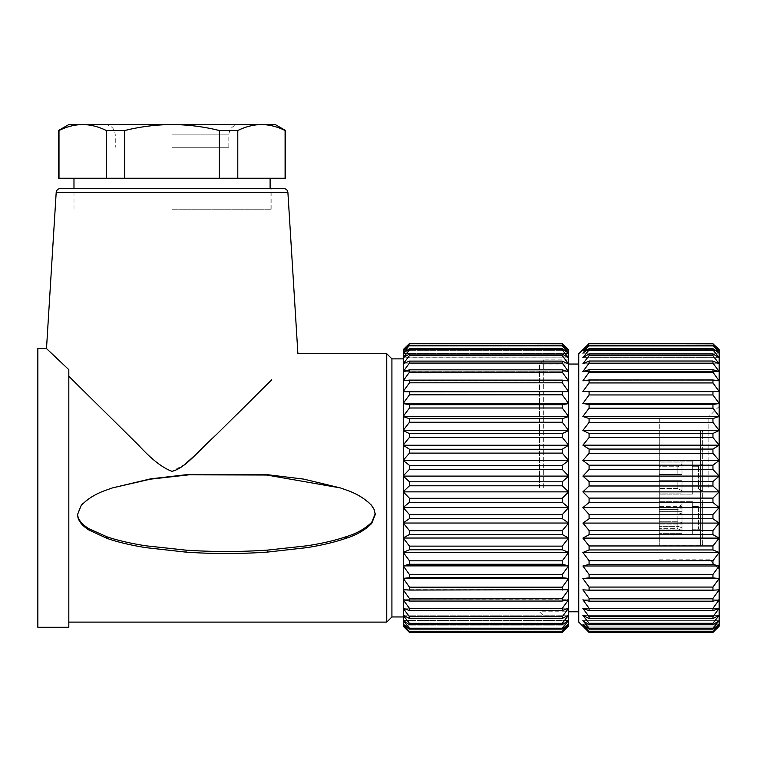 <?xml version="1.0" encoding="UTF-8"?>
<svg xmlns="http://www.w3.org/2000/svg" width="757" height="757" viewBox="0 0 757 757"><rect width="100%" height="100%" fill="white"/><g stroke="black" fill="none" stroke-linecap="round" stroke-linejoin="round"><path stroke-width="0.57" stroke-dasharray="3.79 2.84" d="M409.471 587.195L562.243 587.195L568.441 578.651L568.441 487.924L568.441 615.924L568.441 589.684L403.273 589.684L403.273 616.955L403.273 487.924L403.273 599.714L568.441 599.714L568.441 350.519L562.243 345.192L409.471 345.192L403.273 353.15L403.273 357.824L568.441 357.824L403.273 357.701L403.273 363.966L568.441 363.871L403.273 363.871L403.273 371.715L568.441 371.715L403.273 371.659L403.273 380.989L568.441 380.989L403.273 380.96L403.273 487.924L403.273 358.884L403.273 578.651L409.471 587.195L409.471 590.063L403.273 589.703L568.441 589.684L409.471 590.063M562.243 343.763L568.441 350.69L568.441 349.592L562.243 343.536L409.471 343.763L403.273 350.69L403.273 349.592L409.471 343.763M409.471 391.776L568.441 391.653L403.273 391.653L409.471 391.776L409.471 394.804L403.273 403.301M568.441 599.941L403.273 599.667L403.273 624.184L409.471 629.124L562.243 629.124L562.243 628.215L568.441 620.693L568.441 599.941L562.243 608.401L409.471 608.401L409.471 610.568L403.273 608.268M568.441 626.247L568.441 620.693M409.471 631.707L403.273 626.011L403.273 624.033L409.471 631.707L562.243 631.707L568.441 625.831L562.243 632.426L409.471 632.436L403.273 626.247M562.243 629.124L568.441 624.033L562.243 631.253L409.471 631.253M568.441 620.456L403.273 620.456L568.441 620.456M568.441 615.157L403.273 615.157L568.441 615.157M568.441 608.202L403.273 608.202L568.441 608.202M568.441 353.377L403.273 353.377L568.441 353.377M568.441 487.924L568.441 359.916L568.441 487.924M568.441 350.69L403.273 350.69L568.441 350.69M409.471 345.192L403.273 350.519L403.273 353.15M568.441 624.033L403.273 624.033L568.441 624.033M568.441 625.831L403.273 625.831L568.441 625.831M403.273 620.693L409.471 628.215L409.471 629.124M409.471 628.215L562.243 628.215M568.441 620.589L562.243 624.695L409.471 624.695L403.273 620.589M403.273 615.413L409.471 623.352L409.471 624.695M409.471 623.352L562.243 623.352L568.441 615.413M562.243 624.695L562.243 623.352M568.441 615.261L562.243 618.478L409.471 618.478L403.273 615.261M403.273 608.458L409.471 616.718L409.471 618.478M409.471 616.718L562.243 616.718L568.441 608.458M562.243 618.478L562.243 616.718M568.441 608.268L562.243 610.568L409.471 610.568M403.273 599.941L409.471 608.401M562.243 610.568L562.243 608.401M568.441 599.714L562.243 601.058L409.471 601.058L403.273 599.714M403.273 589.958L409.471 598.522L409.471 601.058M409.471 598.522L562.243 598.522L568.441 589.958M562.243 601.058L562.243 598.522M562.243 590.063L562.243 587.195M568.441 578.376L403.273 578.376M568.441 578.357L562.243 577.742L409.471 577.742L403.273 578.357M403.273 566.16L409.471 574.582L409.471 577.742M409.471 574.582L562.243 574.582L568.441 566.16M562.243 577.742L562.243 574.582M568.441 565.886L403.273 565.886M568.441 565.839L562.243 564.258L409.471 564.258L403.273 565.839M403.273 552.648L409.471 560.833L409.471 564.258M409.471 560.833L562.243 560.833L568.441 552.648M562.243 564.258L562.243 560.833M568.441 552.383L403.273 552.383M568.441 552.298L562.243 549.771L409.471 549.771L403.273 552.298M403.273 538.284L409.471 546.128L409.471 549.771M409.471 546.128L562.243 546.128L568.441 538.284M562.243 549.771L562.243 546.128M568.441 538.038L403.273 538.038M568.441 537.924L562.243 534.48L409.471 534.48L403.273 537.924M403.273 523.276L409.471 530.676L409.471 534.48M409.471 530.676L562.243 530.676L568.441 523.276M562.243 534.48L562.243 530.676M568.441 523.04L403.273 523.04M568.441 522.898L562.243 518.583L409.471 518.583L403.273 522.898M403.273 507.796L409.471 514.656L409.471 518.583M409.471 514.656L562.243 514.656L568.441 507.796M562.243 518.583L562.243 514.656M568.441 507.578L403.273 507.578M568.441 507.417L562.243 502.279L409.471 502.279L403.273 507.417M403.273 492.069L409.471 498.295L409.471 502.279M409.471 498.295L562.243 498.295L568.441 492.069M562.243 502.279L562.243 498.295M568.441 491.861L403.273 491.861M568.441 491.681L562.243 485.795L409.471 485.795L403.273 491.681M403.273 476.276L409.471 481.793L409.471 485.795M409.471 481.793L562.243 481.793L568.441 476.276M562.243 485.795L562.243 481.793M568.441 476.096L403.273 476.096M568.441 475.888L562.243 469.34L409.471 469.34L403.273 475.888M403.273 460.644L409.471 465.375L409.471 469.34M409.471 465.375L562.243 465.375L568.441 460.644M562.243 469.34L562.243 465.375M568.441 460.493L403.273 460.493M568.441 460.265L562.243 453.121L409.471 453.121L403.273 460.265M403.273 445.362L409.471 449.251L409.471 453.121M409.471 449.251L562.243 449.251L568.441 445.362M562.243 453.121L562.243 449.251M568.441 445.239L403.273 445.239M568.441 444.993L562.243 437.357L409.471 437.357L403.273 444.993M403.273 430.638L409.471 433.629L409.471 437.357M409.471 433.629L562.243 433.629L568.441 430.638M562.243 437.357L562.243 433.629M568.441 430.544L403.273 430.544M568.441 430.279L562.243 422.255L409.471 422.255L403.273 430.279M403.273 416.653L409.471 418.716L409.471 422.255M409.471 418.716L562.243 418.716L568.441 416.653M562.243 422.255L562.243 418.716M568.441 416.587L403.273 416.587M568.441 416.322L562.243 408.004L409.471 408.004L403.273 416.322M403.273 403.604L409.471 404.702L409.471 408.004M409.471 404.702L562.243 404.702L568.441 403.604M562.243 408.004L562.243 404.702M568.441 403.576L403.273 403.576M568.441 403.301L562.243 394.804L409.471 394.804M562.243 394.804L562.243 391.776M568.441 391.378L562.243 382.815L409.471 382.815L403.273 391.378M403.273 380.96L409.471 380.109L409.471 382.815M409.471 380.109L562.243 380.109L568.441 380.96M562.243 382.815L562.243 380.109M568.441 380.714L562.243 372.189L409.471 372.189L403.273 380.714M403.273 371.659L409.471 369.842L409.471 372.189M409.471 369.842L562.243 369.842L568.441 371.659M562.243 372.189L562.243 369.842M568.441 371.45L562.243 363.076L409.471 363.076L403.273 371.45M403.273 363.871L409.471 361.108L409.471 363.076M409.471 361.108L562.243 361.108L568.441 363.871M562.243 363.076L562.243 361.108M568.441 363.701L562.243 355.591L409.471 355.591L403.273 363.701M403.273 357.701L409.471 354.039L409.471 355.591M409.471 354.039L562.243 354.039L568.441 357.701M562.243 355.591L562.243 354.039M568.441 357.578L562.243 349.838L409.471 349.838L403.273 357.578M403.273 353.235L409.471 348.703L409.471 349.838M409.471 348.703L562.243 348.703L568.441 353.235M562.243 349.838L562.243 348.703M568.441 353.15L562.243 345.873L409.471 345.873M562.243 345.873L562.243 345.192M568.441 349.791L403.273 349.791M391.918 358.884L391.918 616.955M386.761 622.112L386.761 353.727M68.821 622.112L68.821 376.257L68.821 622.112M185.21 464.079L172.047 471.327C162.31 467.788 150.388 458.335 136.288 442.977L68.821 376.257L68.821 369.671L68.821 376.257M271.754 379.768L255.317 396.1M236.25 415.006L217.089 433.912M211.08 439.789L195.798 454.512M68.792 369.643L51.485 353.311M47.644 349.658L46.499 348.561M283.78 188.559L60.314 188.559M172.047 188.559L271.148 188.559L172.047 188.559M172.047 209.206L271.148 209.206L172.047 209.206M172.047 178.236L73.978 178.236L172.047 178.236M58.497 178.236L285.597 178.236M275.274 124.564L261.439 124.564C253.604 124.631 245.722 126.618 237.793 130.516L219.35 130.516C203.51 126.618 187.745 124.631 172.047 124.564C156.33 124.631 140.565 126.618 124.744 130.516L106.302 130.516C98.353 126.608 90.471 124.621 82.645 124.564C74.811 124.631 66.928 126.618 58.999 130.516L58.999 178.236M124.744 130.516L124.744 178.236M106.302 178.236L106.302 130.516M58.999 130.516L58.497 130.516M285.597 130.516L284.897 130.431M285.096 178.236L285.096 130.516M237.793 130.516L237.793 178.236M219.35 178.236L219.35 130.516M261.439 124.564L68.821 124.564M172.047 124.564L239.146 124.564L172.047 124.564M172.047 147.274L228.822 147.274L172.047 147.274M68.821 627.279L68.821 369.671M37.85 348.561L37.85 627.279M375.245 514.107L374.195 509.045A14.071 13.74 -156.3 0 0 374.081 508.78L371.375 504.692C364.855 498.21 356.358 493.242 345.892 489.817L340.404 487.924M112.396 487.924L106.746 489.864C96.234 493.327 87.736 498.333 81.264 504.881A26.145 25.558 157.8 0 0 81.15 505.023L77.564 513.729A10.835 10.579 155.9 0 0 77.564 514.098M543.668 487.924L543.668 359.916L543.668 487.924M539.533 487.924L539.533 364.051L539.533 487.924M578.764 353.727L578.764 622.112M719.15 626.247L712.952 631.726L719.15 624.222L712.952 629.162L712.952 628.168L719.15 620.645L712.952 624.752L712.952 623.285L719.15 615.337L712.952 618.564L712.952 616.633L719.15 608.363L712.952 610.662L712.952 608.297L719.15 599.828L712.952 601.172L712.952 598.399L719.15 589.826L712.952 590.195L712.952 587.063L719.15 578.509L712.952 577.894L712.952 574.431L719.15 565.999L712.952 564.41L712.952 560.672L719.15 552.468L712.952 549.942L712.952 545.958L719.15 538.104L712.952 534.65L712.952 530.496L719.15 523.087L712.952 518.763L712.952 514.476L719.15 507.606L712.952 502.468L712.952 498.106L719.15 491.87L719.15 476.087L712.952 469.52L712.952 465.195L719.15 460.455L719.15 349.592L582.89 349.592L589.088 343.527L582.89 350.5L589.088 345.164L582.89 353.188L589.088 348.655L589.088 349.885L582.89 357.645L589.088 353.964L589.088 355.667L582.89 363.786L589.088 361.023L589.088 363.171L582.89 371.555L589.088 369.728L589.088 372.302L582.89 380.837L589.088 379.986L589.088 382.938L582.89 391.52L589.088 391.643L589.088 394.946L582.89 403.453L589.088 404.55L589.088 408.165L582.89 416.492L589.088 418.555L589.088 422.425L582.89 430.459L589.088 433.458L589.088 437.537L582.89 445.173L589.088 449.071L589.088 453.301L582.89 460.455L589.088 465.195L589.088 469.52L582.89 476.087L589.088 481.613L589.088 485.985L582.89 491.87L589.088 498.106L589.088 502.468L582.89 507.606L589.088 514.476L589.088 518.763L582.89 523.087L589.088 530.496L589.088 534.65L582.89 538.104L589.088 545.958L589.088 549.942L582.89 552.468L589.088 560.672L589.088 564.41L582.89 565.999L589.088 574.431L589.088 577.894L582.89 578.509L589.088 587.063L589.088 590.195L582.89 589.826L589.088 598.399L589.088 601.172L582.89 599.828L589.088 608.297L589.088 610.662L582.89 608.363L589.088 616.633L589.088 618.564L582.89 615.337L589.088 623.285L589.088 624.752L582.89 620.645L589.088 628.168L589.088 629.162L582.89 624.222L589.088 631.726L582.89 626.02L589.088 632.436L712.952 632.426L719.15 626.02L719.15 491.87L582.89 491.87M719.15 491.87L712.952 485.985L589.088 485.985M712.952 485.985L712.952 481.613L719.15 476.087L582.89 476.087M589.088 481.613L712.952 481.613M712.952 469.52L589.088 469.52M719.15 476.087L719.15 460.455L712.952 453.301L712.952 449.071L719.15 445.173L712.952 437.537L712.952 433.458L719.15 430.459L712.952 422.425L712.952 418.555L719.15 416.492L712.952 408.165L712.952 404.55L719.15 403.453L712.952 394.946L712.952 391.643L719.15 391.52L712.952 382.938L712.952 379.986L719.15 380.837L582.89 380.837L719.15 380.837L712.952 372.302L712.952 369.728L719.15 371.555L582.89 371.555L719.15 371.555L712.952 363.171L712.952 361.023L719.15 363.786L582.89 363.786L719.15 363.786L712.952 355.667L712.952 353.964L719.15 357.645L582.89 357.645L719.15 357.645L712.952 349.885L712.952 348.655L719.15 353.188L582.89 353.188L719.15 353.188L712.952 345.164L719.15 350.5L582.89 350.5L719.15 350.5L712.952 343.527L719.15 349.592M719.15 487.924L719.15 406.367L719.15 487.924M719.15 589.826L582.89 589.826L719.15 589.826M719.15 599.828L582.89 599.828L719.15 599.828M719.15 608.363L582.89 608.363L719.15 608.363M719.15 615.337L582.89 615.337L719.15 615.337M719.15 620.645L582.89 620.645L719.15 620.645M719.15 624.222L582.89 624.222L719.15 624.222M719.15 626.02L582.89 626.02L719.15 626.02M712.952 631.726L589.088 631.726M589.088 631.234L712.952 631.234M712.952 629.162L589.088 629.162M589.088 628.168L712.952 628.168M712.952 624.752L589.088 624.752M589.088 623.285L712.952 623.285M712.952 618.564L589.088 618.564M589.088 616.633L712.952 616.633M712.952 610.662L589.088 610.662M589.088 608.297L712.952 608.297M712.952 601.172L589.088 601.172M589.088 598.399L712.952 598.399M712.952 590.195L589.088 590.195M719.15 578.509L582.89 578.509M589.088 587.063L712.952 587.063M712.952 577.894L589.088 577.894M719.15 565.999L582.89 565.999M589.088 574.431L712.952 574.431M712.952 564.41L589.088 564.41M719.15 552.468L582.89 552.468M589.088 560.672L712.952 560.672M712.952 549.942L589.088 549.942M719.15 538.104L582.89 538.104M589.088 545.958L712.952 545.958M712.952 534.65L589.088 534.65M719.15 523.087L582.89 523.087M589.088 530.496L712.952 530.496M712.952 518.763L589.088 518.763M719.15 507.606L582.89 507.606M589.088 514.476L712.952 514.476M712.952 502.468L589.088 502.468M589.088 498.106L712.952 498.106M589.088 343.527L712.952 343.527M712.952 343.782L589.088 343.782M589.088 345.164L712.952 345.164M712.952 345.911L589.088 345.911M589.088 348.655L712.952 348.655M712.952 349.885L589.088 349.885M589.088 353.964L712.952 353.964M712.952 355.667L589.088 355.667M589.088 361.023L712.952 361.023M712.952 363.171L589.088 363.171M589.088 369.728L712.952 369.728M712.952 372.302L589.088 372.302M589.088 379.986L712.952 379.986M712.952 382.938L589.088 382.938M719.15 391.52L582.89 391.52M589.088 391.643L712.952 391.643M712.952 394.946L589.088 394.946M719.15 403.453L582.89 403.453M589.088 404.55L712.952 404.55M712.952 408.165L589.088 408.165M719.15 416.492L582.89 416.492M589.088 418.555L712.952 418.555M712.952 422.425L589.088 422.425M719.15 430.459L582.89 430.459M589.088 433.458L712.952 433.458M712.952 437.537L589.088 437.537M719.15 445.173L582.89 445.173M589.088 449.071L712.952 449.071M712.952 453.301L589.088 453.301M719.15 460.455L582.89 460.455M589.088 465.195L712.952 465.195M708.826 487.924L708.826 416.691L708.826 487.924M659.281 487.924L659.281 416.691L659.281 487.924M659.281 430.118L659.281 545.731L659.281 430.118L700.566 430.118L700.566 545.731L700.566 430.118A2.063 2.063 0 0 1 702.638 432.181L702.638 543.668A2.063 2.063 0 0 1 700.566 545.731L659.281 545.731M702.638 543.668L702.638 432.181M702.638 504.436L702.638 531.272L702.638 504.436L702.638 531.272L702.638 504.436L698.503 506.499L698.503 529.209L698.503 506.499L698.503 529.209L698.503 506.499L692.314 506.499L692.314 529.209L698.503 529.209L702.638 531.272L698.503 529.209L692.314 529.209L692.314 506.499L698.503 506.499L702.638 504.436M702.638 464.183L702.638 491.019L702.638 464.183L702.638 491.019L702.638 464.183L698.503 466.246L698.503 488.956L698.503 466.246L698.503 488.956L698.503 466.246L692.314 466.246L692.314 488.956L698.503 488.956L702.638 491.019L698.503 488.956L692.314 488.956L692.314 466.246L698.503 466.246L702.638 464.183M692.314 534.376L692.314 501.342L692.314 534.376L692.314 501.342L692.314 534.376L659.281 534.376L659.281 501.342L692.314 501.342L659.281 501.342L659.281 534.376L692.314 534.376M659.281 524.024L659.281 501.342L659.281 517.854L659.281 502.374L659.281 506.622L681.991 506.622L681.991 507.947L677.856 509.366L659.281 509.366L659.281 521.28L677.856 521.28L681.991 522.69L681.991 524.024L659.281 524.024L681.991 524.024L681.991 502.374L681.991 506.622L659.281 506.622L659.281 509.366L677.856 509.366L677.856 521.28L659.281 521.28L659.281 524.024M681.991 507.029L681.991 522.69L677.856 521.28L677.856 507.02L677.856 509.366L681.991 507.947L681.991 502.374L681.991 524.024L681.991 507.029M659.281 514.438L677.856 514.438L681.991 513.019L681.991 511.694L659.281 511.694L659.281 533.344L659.281 529.096L681.991 529.096L681.991 527.771L677.856 526.352L677.856 528.698L677.856 514.438L677.856 528.698L677.856 526.352L659.281 526.352L659.281 528.698L659.281 511.694L681.991 511.694L681.991 533.344L681.991 529.096L659.281 529.096L659.281 526.352L677.856 526.352L681.991 527.771L681.991 531.083L681.991 513.019L677.856 514.438L659.281 514.438M692.314 529.209L692.314 506.499L692.314 529.209M681.991 527.771L681.991 511.694L681.991 527.771M692.314 494.113L692.314 461.079L692.314 494.113L692.314 461.079L692.314 494.113L659.281 494.113L659.281 461.079L692.314 461.079L659.281 461.079L659.281 494.113L692.314 494.113M659.281 462.111L659.281 474.497L659.281 462.111L681.991 462.111L681.991 474.497L659.281 474.497L659.281 466.757L659.281 474.497L681.991 474.497L677.856 474.497L677.856 466.757L677.856 474.497L659.281 474.497L681.991 474.497L681.991 462.111L681.991 474.497L659.281 474.497L659.281 462.111L659.281 474.497L659.281 466.757L677.856 466.757L677.856 474.497L681.991 474.497L677.856 474.497L677.856 466.757L681.991 464.372L681.991 474.497L681.991 464.372L677.856 466.757L659.281 466.757L659.281 474.497L681.991 474.497L681.991 462.111L659.281 462.111M659.281 493.081L659.281 480.695L659.281 493.081L659.281 480.695L659.281 488.435L659.281 480.695L681.991 480.695L659.281 480.695L681.991 480.695L659.281 480.695L659.281 493.081L681.991 493.081L681.991 480.695L681.991 493.081L681.991 480.695L681.991 490.82L681.991 480.695L659.281 480.695L659.281 488.435L659.281 480.695L677.856 480.695L677.856 488.435L677.856 480.695L681.991 480.695L659.281 480.695L681.991 480.695L681.991 493.081L659.281 493.081M681.991 490.82L677.856 488.435L677.856 480.695L677.856 488.435L659.281 488.435L677.856 488.435L681.991 490.82L681.991 480.695L681.991 490.82M692.314 488.956L692.314 466.246L692.314 488.956M659.281 461.079L659.281 494.113L659.281 461.079M287.897 192.439L56.188 192.439M172.047 134.888L228.822 134.888L172.047 134.888M81.15 505.562L81.15 505.023M81.264 505.421L81.264 504.881M371.375 505.231L371.375 504.692M374.081 509.442L374.081 508.78M374.195 509.716L374.195 509.045M72.946 209.206L72.946 188.559M271.148 209.206L271.148 188.559M270.107 209.206L270.107 188.559M73.978 209.206L73.978 188.559M228.822 147.274L228.822 134.888C229.428 128.614 232.872 125.17 239.146 124.564M104.949 124.564C111.222 125.17 114.657 128.614 115.272 134.888L115.272 147.274M568.441 615.924L543.668 615.924L539.533 611.798L568.441 611.798M568.441 359.916L543.668 359.916L539.533 364.051L568.441 364.051M659.281 559.149L708.826 559.149L719.15 569.472M719.15 406.367L708.826 416.691L659.281 416.691M677.856 507.02L659.281 507.02L677.856 507.02L681.991 504.635L677.856 507.02M681.991 502.374L659.281 502.374L681.991 502.374M677.856 528.698L681.991 531.083L677.856 528.698L659.281 528.698L677.856 528.698M681.991 533.344L659.281 533.344L681.991 533.344"/><path stroke-width="1.14" d="M568.441 589.958L562.243 598.522L409.471 598.522L403.273 589.958L403.273 578.651L403.273 589.684L409.471 590.063L409.471 587.195L403.273 578.376L568.441 578.376L568.441 599.941L562.243 608.401L409.471 608.401L403.273 599.941L403.273 589.958M403.273 599.714L409.471 601.058L409.471 598.522M409.471 601.058L562.243 601.058L568.441 599.714M562.243 598.522L562.243 601.058M409.471 608.401L409.471 610.568L403.273 608.268L403.273 599.941M409.471 610.568L562.243 610.568L568.441 608.268L568.441 624.184L562.243 629.124L409.471 629.124L409.471 628.215L403.273 620.693L403.273 608.268M562.243 608.401L562.243 610.568M568.441 599.941L568.441 608.268M562.243 343.763L568.441 349.592L568.441 350.472L562.243 343.763L409.471 343.536L562.243 343.536L409.471 343.536L403.273 349.592L403.273 350.472L409.471 343.763M568.441 626.03L562.243 632.436L409.471 632.426L403.273 626.247L409.471 632.436L562.243 632.436L568.441 626.03M409.471 631.253L562.243 631.253L568.441 624.251L568.441 626.011L562.243 631.707L409.471 631.707L403.273 624.251L403.273 626.011L409.471 631.707M568.441 353.235L562.243 348.703L409.471 348.703L403.273 353.235L409.471 345.192L562.243 345.192L568.441 350.519L568.441 578.376M409.471 590.063L568.441 589.703L568.441 578.651L562.243 587.195L409.471 587.195M409.471 345.192L403.273 350.519L403.273 353.15M409.471 345.873L562.243 345.873L568.441 353.15M562.243 345.192L562.243 345.873M409.471 348.703L409.471 349.838L403.273 357.578L403.273 353.235M409.471 349.838L562.243 349.838L568.441 357.578M562.243 348.703L562.243 349.838M403.273 357.578L409.471 354.039L562.243 354.039L562.243 355.591L568.441 363.701M568.441 357.701L562.243 354.039M409.471 354.039L409.471 355.591L403.273 363.701L403.273 357.701M409.471 355.591L562.243 355.591M403.273 363.701L409.471 361.108L562.243 361.108L562.243 363.076L568.441 371.45M568.441 363.871L562.243 361.108M409.471 361.108L409.471 363.076L403.273 371.45L403.273 363.871M409.471 363.076L562.243 363.076M403.273 371.45L409.471 369.842L562.243 369.842L562.243 372.189L568.441 380.714M568.441 371.659L562.243 369.842M409.471 369.842L409.471 372.189L403.273 380.714L403.273 371.659M409.471 372.189L562.243 372.189M403.273 380.714L409.471 380.109L562.243 380.109L562.243 382.815L568.441 391.378M568.441 380.96L562.243 380.109M409.471 380.109L409.471 382.815L403.273 391.378L403.273 380.96M409.471 382.815L562.243 382.815M409.471 391.776L403.273 391.653L403.273 403.301L409.471 394.804L409.471 391.776L568.441 391.653L403.273 391.378M409.471 394.804L562.243 394.804L568.441 403.301M562.243 391.776L562.243 394.804M568.441 403.576L403.273 403.576L409.471 404.702L562.243 404.702L562.243 408.004L568.441 416.322M568.441 403.604L562.243 404.702M409.471 404.702L409.471 408.004L403.273 416.322L403.273 403.604M409.471 408.004L562.243 408.004M568.441 416.587L403.273 416.587L409.471 418.716L562.243 418.716L562.243 422.255L568.441 430.279M568.441 416.653L562.243 418.716M409.471 418.716L409.471 422.255L403.273 430.279L403.273 416.653M409.471 422.255L562.243 422.255M568.441 430.544L403.273 430.544L409.471 433.629L562.243 433.629L562.243 437.357L568.441 444.993M568.441 430.638L562.243 433.629M409.471 433.629L409.471 437.357L403.273 444.993L403.273 430.638M409.471 437.357L562.243 437.357M568.441 445.239L403.273 445.239L409.471 449.251L562.243 449.251L562.243 453.121L568.441 460.265M568.441 445.362L562.243 449.251M568.441 460.493L403.273 460.493L403.273 445.362M403.273 460.265L409.471 453.121L409.471 449.251M409.471 453.121L562.243 453.121M568.441 460.644L562.243 465.375L409.471 465.375L403.273 460.493M568.441 476.096L403.273 476.096L403.273 460.644M403.273 475.888L409.471 469.34L409.471 465.375M409.471 469.34L562.243 469.34L568.441 475.888M562.243 465.375L562.243 469.34M568.441 476.276L562.243 481.793L409.471 481.793L403.273 476.096M568.441 491.861L403.273 491.861L403.273 476.276M403.273 491.681L409.471 485.795L409.471 481.793M409.471 485.795L562.243 485.795L568.441 491.681M562.243 481.793L562.243 485.795M568.441 492.069L562.243 498.295L409.471 498.295L403.273 491.861M568.441 507.578L403.273 507.578L403.273 492.069M403.273 507.417L409.471 502.279L409.471 498.295M409.471 502.279L562.243 502.279L568.441 507.417M562.243 498.295L562.243 502.279M568.441 507.796L562.243 514.656L409.471 514.656L403.273 507.578M568.441 523.04L403.273 523.04L403.273 507.796M403.273 522.898L409.471 518.583L409.471 514.656M409.471 518.583L562.243 518.583L568.441 522.898M562.243 514.656L562.243 518.583M568.441 523.276L562.243 530.676L409.471 530.676L403.273 523.04M409.471 530.676L409.471 534.48L403.273 537.924L403.273 523.276M409.471 534.48L562.243 534.48L568.441 537.924M562.243 530.676L562.243 534.48M568.441 538.038L403.273 538.038L409.471 546.128L562.243 546.128L562.243 549.771L568.441 552.298M568.441 538.284L562.243 546.128M409.471 546.128L409.471 549.771L403.273 552.298L403.273 538.284M409.471 549.771L562.243 549.771M568.441 552.383L403.273 552.383L409.471 560.833L562.243 560.833L562.243 564.258L568.441 565.839M568.441 552.648L562.243 560.833M409.471 560.833L409.471 564.258L403.273 565.839L403.273 552.648M409.471 564.258L562.243 564.258M568.441 565.886L403.273 565.886L409.471 574.582L562.243 574.582L562.243 577.742L568.441 578.357M568.441 566.16L562.243 574.582M409.471 574.582L409.471 577.742L403.273 578.357L403.273 566.16M409.471 577.742L562.243 577.742M562.243 587.195L562.243 590.063M409.471 629.124L403.273 624.184L403.273 620.693M568.441 608.458L562.243 616.718L409.471 616.718L403.273 608.458M403.273 615.261L409.471 618.478L409.471 616.718M409.471 618.478L562.243 618.478L568.441 615.261M562.243 616.718L562.243 618.478M568.441 615.413L562.243 623.352L409.471 623.352L403.273 615.413M403.273 620.589L409.471 624.695L409.471 623.352M409.471 624.695L562.243 624.695L568.441 620.589M562.243 623.352L562.243 624.695M568.441 620.693L562.243 628.215L409.471 628.215M562.243 628.215L562.243 629.124M403.273 358.884L391.918 358.884L386.761 353.727L386.761 622.112L391.918 616.955L391.918 358.884M403.273 616.955L391.918 616.955M68.821 376.257L138.446 445.078C151.457 459.262 162.66 468.015 172.047 471.327C185.191 468.053 196.016 453.282 216 434.972L271.754 379.768M386.761 622.112L68.821 622.112M386.761 353.727L297.908 353.727L287.897 192.439C287.565 190.083 286.193 188.796 283.78 188.559L60.314 188.559C57.901 188.796 56.529 190.083 56.188 192.439L287.897 192.439M346.053 538.284L345.883 538.341C335.171 542.078 322.274 545.163 307.191 547.604L267.429 552.09A514.665 450.595 -0 0 1 186.023 552.137L145.95 547.661C130.791 545.22 117.818 542.135 107.03 538.388L89.042 530.089C81.718 525.443 77.886 520.428 77.574 515.063A11.525 11.251 -24.8 0 1 77.564 514.552L81.15 505.562A26.807 26.192 -22.9 0 1 81.264 505.421C87.736 498.655 96.234 493.498 106.746 489.93L112.396 487.924L150.454 478.878L188.966 474.402L266.776 474.62L303.765 479.115L340.404 487.924L345.892 489.874C356.358 493.413 364.855 498.532 371.375 505.231L374.081 509.442A14.752 14.392 24.3 0 1 374.195 509.716L375.254 514.561L371.753 523.314A23.779 23.202 20.5 0 1 371.545 523.57C365.025 530.127 356.528 535.029 346.053 538.284L346.053 536.732C356.528 533.581 365.025 528.831 371.545 522.472A23.193 22.644 -160.1 0 0 371.753 522.226L375.254 513.738M255.317 396.1L236.25 415.006M217.089 433.912L211.08 439.789M195.798 454.512L185.21 464.079M56.188 192.439L46.499 348.561L68.792 369.643M51.485 353.311L47.644 349.658M58.999 178.236L58.497 178.236L58.497 130.516L58.999 130.516C66.938 126.608 74.82 124.621 82.645 124.564C90.49 124.631 98.372 126.618 106.302 130.516L106.302 178.236L58.999 178.236L58.999 130.516M106.302 130.516L124.744 130.516C140.565 126.618 156.339 124.631 172.047 124.564C187.745 124.631 203.51 126.618 219.35 130.516L237.793 130.516C245.732 126.608 253.623 124.621 261.439 124.564C269.284 124.631 277.166 126.618 285.096 130.516L285.597 130.516L285.597 178.236L106.302 178.236M124.744 178.236L124.744 130.516M219.35 130.516L219.35 178.236M237.793 178.236L237.793 130.516M58.497 130.516L68.821 124.564L261.439 124.564C269.265 124.621 277.147 126.608 285.096 130.516L285.096 178.236M261.439 124.564L275.274 124.564L285.597 130.516M68.821 369.671L68.821 627.279L37.85 627.279L37.85 348.561L46.499 348.561M77.564 514.098A10.835 10.579 155.9 0 0 77.574 514.221C77.886 519.434 81.718 524.289 89.042 528.793L107.03 536.836C117.818 540.47 130.791 543.46 145.95 545.816L186.023 550.159A530.912 464.826 180 0 0 267.429 550.112L307.191 545.769C322.274 543.403 335.171 540.413 345.883 536.789L346.053 536.732M340.404 487.924L266.776 475.027L188.966 474.819L150.454 479.153L112.396 487.924M712.952 343.782L719.15 349.592L719.15 350.5L712.952 345.164L719.15 353.188L712.952 348.655L712.952 349.885L719.15 357.645L712.952 353.964L712.952 355.667L719.15 363.786L712.952 361.023L712.952 363.171L719.15 371.555L712.952 369.728L712.952 372.302L719.15 380.837L712.952 379.986L712.952 382.938L719.15 391.52L712.952 391.643L712.952 394.946L719.15 403.453L712.952 404.55L712.952 408.165L719.15 416.492L712.952 418.555L712.952 422.425L719.15 430.459L712.952 433.458L712.952 437.537L719.15 445.173L712.952 449.071L712.952 453.301L719.15 460.455L712.952 465.195L712.952 469.52L719.15 476.087L712.952 481.613L712.952 485.985L719.15 491.87L712.952 498.106L712.952 502.468L719.15 507.606L712.952 514.476L712.952 518.763L719.15 523.087L712.952 530.496L712.952 534.65L719.15 538.104L712.952 545.958L712.952 549.942L719.15 552.468L712.952 560.672L712.952 564.41L719.15 565.999L712.952 574.431L712.952 577.894L719.15 578.509L712.952 587.063L712.952 590.195L719.15 589.826L712.952 598.399L712.952 601.172L719.15 599.828L712.952 608.297L712.952 610.662L719.15 608.363L712.952 616.633L712.952 618.564L719.15 615.337L712.952 623.285L712.952 624.752L719.15 620.645L712.952 628.168L712.952 629.162L719.15 624.222L712.952 631.726L719.15 626.02L712.952 632.426L589.088 632.436L578.764 622.112L578.764 353.727L589.088 343.527L712.952 343.782L719.15 350.5L719.15 626.247L712.952 632.436L589.088 632.426L582.89 626.02L589.088 631.726L582.89 624.222L589.088 629.162L589.088 628.168L582.89 620.645L589.088 624.752L589.088 623.285L582.89 615.337L589.088 618.564L589.088 616.633L582.89 608.363L589.088 610.662L589.088 608.297L582.89 599.828L589.088 601.172L589.088 598.399L582.89 589.826L589.088 590.195L589.088 587.063L582.89 578.509L589.088 577.894L589.088 574.431L582.89 565.999L589.088 564.41L589.088 560.672L582.89 552.468L589.088 549.942L589.088 545.958L582.89 538.104L589.088 534.65L589.088 530.496L582.89 523.087L589.088 518.763L589.088 514.476L582.89 507.606L589.088 502.468L589.088 498.106L582.89 491.87L589.088 485.985L589.088 481.613L582.89 476.087L589.088 469.52L589.088 465.195L582.89 460.455L589.088 453.301L589.088 449.071L582.89 445.173L589.088 437.537L589.088 433.458L582.89 430.459L589.088 422.425L589.088 418.555L582.89 416.492L589.088 408.165L589.088 404.55L582.89 403.453L589.088 394.946L589.088 391.643L582.89 391.52L589.088 382.938L589.088 379.986L582.89 380.837L589.088 372.302L589.088 369.728L582.89 371.555L589.088 363.171L589.088 361.023L582.89 363.786L589.088 355.667L589.088 353.964L582.89 357.645L589.088 349.885L589.088 348.655L582.89 353.188L589.088 345.164L582.89 350.5L589.088 343.782M712.952 345.164L589.088 345.164M589.088 345.911L712.952 345.911M712.952 348.655L589.088 348.655M589.088 349.885L712.952 349.885M712.952 353.964L589.088 353.964M589.088 355.667L712.952 355.667M712.952 361.023L589.088 361.023M589.088 363.171L712.952 363.171M712.952 369.728L589.088 369.728M589.088 372.302L712.952 372.302M712.952 379.986L589.088 379.986M719.15 391.52L582.89 391.52M589.088 382.938L712.952 382.938M712.952 391.643L589.088 391.643M719.15 403.453L582.89 403.453M589.088 394.946L712.952 394.946M712.952 404.55L589.088 404.55M719.15 416.492L582.89 416.492M589.088 408.165L712.952 408.165M712.952 418.555L589.088 418.555M719.15 430.459L582.89 430.459M589.088 422.425L712.952 422.425M712.952 433.458L589.088 433.458M719.15 445.173L582.89 445.173M589.088 437.537L712.952 437.537M712.952 449.071L589.088 449.071M719.15 460.455L582.89 460.455M589.088 453.301L712.952 453.301M712.952 465.195L589.088 465.195M719.15 476.087L582.89 476.087M589.088 469.52L712.952 469.52M712.952 481.613L589.088 481.613M719.15 491.87L582.89 491.87M589.088 485.985L712.952 485.985M712.952 498.106L589.088 498.106M719.15 507.606L582.89 507.606M589.088 502.468L712.952 502.468M712.952 514.476L589.088 514.476M719.15 523.087L582.89 523.087M589.088 518.763L712.952 518.763M712.952 530.496L589.088 530.496M719.15 538.104L582.89 538.104M589.088 534.65L712.952 534.65M712.952 545.958L589.088 545.958M719.15 552.468L582.89 552.468M589.088 549.942L712.952 549.942M712.952 560.672L589.088 560.672M719.15 565.999L582.89 565.999M589.088 564.41L712.952 564.41M712.952 574.431L589.088 574.431M719.15 578.509L582.89 578.509M589.088 577.894L712.952 577.894M712.952 587.063L589.088 587.063M589.088 590.195L712.952 590.195M712.952 598.399L589.088 598.399M589.088 601.172L712.952 601.172M712.952 608.297L589.088 608.297M589.088 610.662L712.952 610.662M712.952 616.633L589.088 616.633M589.088 618.564L712.952 618.564M712.952 623.285L589.088 623.285M589.088 624.752L712.952 624.752M712.952 628.168L589.088 628.168M589.088 629.162L712.952 629.162M712.952 631.234L589.088 631.234M589.088 631.726L712.952 631.726M712.952 343.527L589.088 343.527M371.753 523.314L371.753 522.226M371.545 523.57L371.545 522.472M345.883 538.341L345.883 536.789M267.429 552.09L267.429 550.112M186.023 552.137L186.023 550.159M107.03 538.388L107.03 536.836M106.907 538.341L106.907 536.789M77.574 515.063L77.574 514.221M270.107 188.559L270.107 178.236M73.978 188.559L73.978 178.236M568.441 611.798L578.764 611.798M568.441 364.051L578.764 364.051"/></g></svg>
